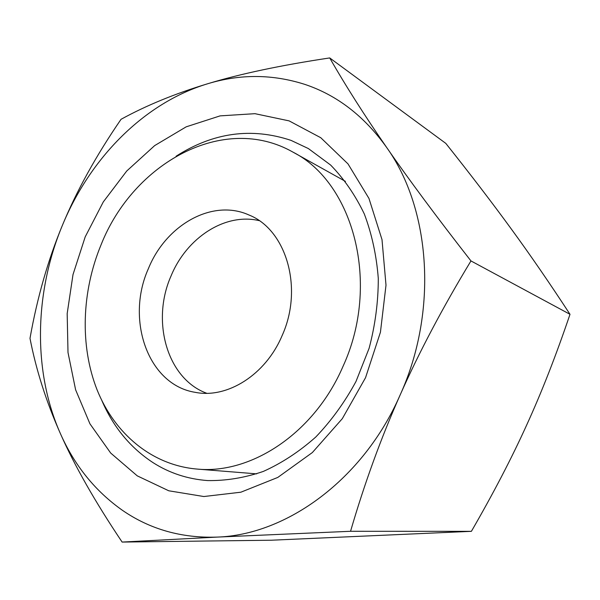 <?xml version="1.0" encoding="UTF-8"?>
<svg xmlns="http://www.w3.org/2000/svg" width="600" height="600" viewBox="0 0 600 600"><rect width="100%" height="100%" fill="white"/><g stroke="black" fill="none" stroke-linecap="round" stroke-linejoin="round"><path stroke-width="0.9" d="M329.715 57.93C280.905 65.265 240.308 73.845 207.93 83.677C240.33 73.89 272.603 74.123 304.755 84.36C336.99 95.115 364.29 116.145 386.64 147.435C364.522 115.455 345.548 85.62 329.715 57.93L445.815 143.392C470.67 174.645 492.54 203.228 511.425 229.163C530.25 254.94 549.78 283.32 570 314.31C556.043 355.485 541.575 392.445 526.605 425.183C511.732 458.01 493.327 493.395 471.397 531.33L271.29 540.217L122.123 542.07L216.885 537.105C181.493 538.237 150.03 529.32 122.505 510.368C95.34 491.205 74.685 465.728 60.54 433.92C32.61 371.377 34.402 292.545 62.37 225.397C90.045 158.19 144.18 102.773 207.93 83.677C175.282 93.532 146.317 105.413 121.042 119.302C96.225 155.43 76.665 190.792 62.37 225.397C48.008 260.01 37.215 297.66 30 338.34C36.09 369.915 46.267 401.775 60.54 433.92C74.67 465.885 95.198 501.938 122.123 542.07M176.093 156.218C213.21 132.495 251.55 127.222 291.097 140.407L308.37 148.56L330.63 165.053C344.048 178.822 355.282 195.135 364.32 213.99C371.865 234.045 376.522 255.532 378.293 278.46C378.293 301.815 375.233 325.087 369.112 348.278L356.017 381.413C344.745 402.24 331.327 420.772 315.772 437.025C299.295 451.65 281.805 463.118 263.303 471.435C244.583 477.825 226.028 480.87 207.638 480.57C187.642 479.085 169.433 473.1 153.015 462.623C130.365 447.75 113.333 427.11 101.917 400.695M137.265 475.86L110.685 453.045L89.94 423.817L75.608 389.783L68.002 352.522L67.177 313.612L73.005 274.575L85.2 236.865L103.305 201.892L126.727 171.023L154.68 145.59L186.203 126.825L220.103 115.875L254.955 113.677L289.125 120.885L320.782 137.73L348.007 163.905L368.955 198.428L382.005 239.625L386.002 285.157L380.438 332.205L365.543 377.692L342.308 418.665L312.36 452.543L277.793 477.428L240.87 492.202L203.858 496.53L168.757 490.785L137.265 475.86M282.053 335.752C265.53 374.955 227.205 398.798 195.24 392.34C147.877 384.915 125.445 319.507 148.403 268.612C165.99 224.917 212.423 198.337 249.038 215.025C286.252 229.62 303.705 288.255 282.053 335.752M259.11 220.627C224.94 212.565 186.683 237.825 171.097 275.85C150.953 320.955 166.942 378.712 206.73 393.278M101.055 244.83C81.698 291.577 79.755 345.712 97.035 389.722C114.525 433.455 151.59 465.12 196.845 469.05C251.138 474.592 314.385 433.125 343.013 366.375C380.873 284.002 353.55 182.812 292.995 152.137C223.373 112.523 133.192 163.297 101.055 244.83M216.885 537.105L350.55 531.285C364.493 483.428 381.015 438.015 400.103 395.055C363.218 479.618 286.395 535.028 216.885 537.105M400.103 395.055C419.153 352.132 442.77 307.425 470.963 260.933C436.702 217.042 408.592 179.205 386.64 147.435C430.695 208.845 438.27 311.272 400.103 395.055M350.55 531.285L471.397 531.33M470.963 260.933L570 314.31M196.845 469.05L256.695 473.865M292.995 152.137L345.435 181.387"/></g></svg>
